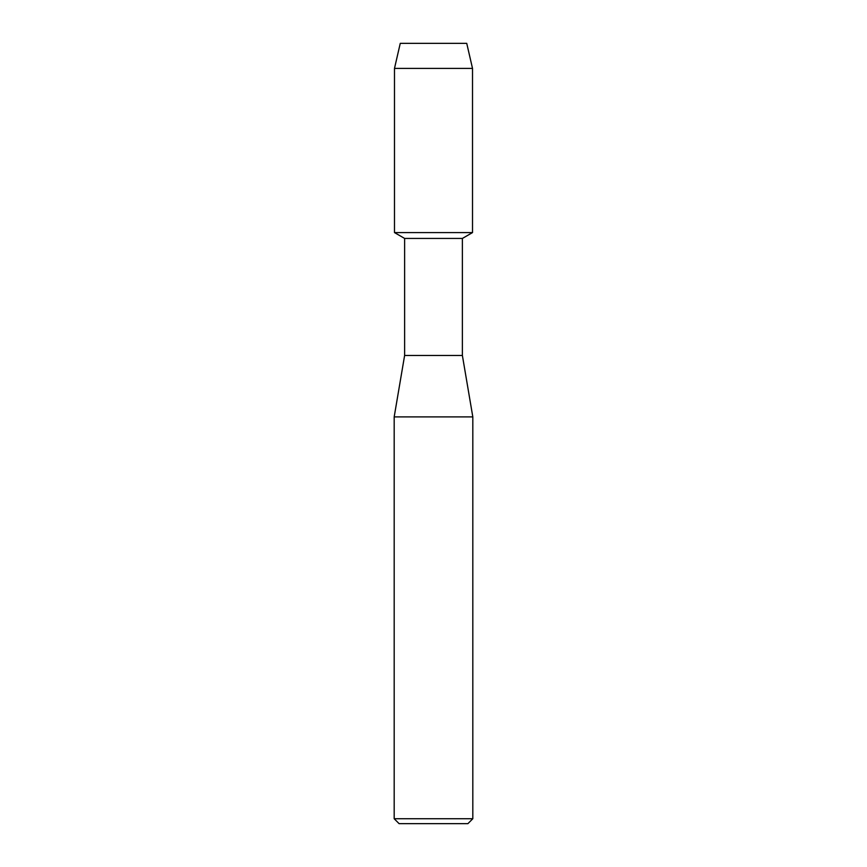 <?xml version="1.0" encoding="UTF-8"?>
<svg xmlns="http://www.w3.org/2000/svg" width="867" height="867" viewBox="0 0 867 867"><rect width="100%" height="100%" fill="white"/><g stroke="black" fill="none" stroke-linecap="round" stroke-linejoin="round"><path stroke-width="1.3" d="M466.739 43.35L400.261 43.35L466.739 43.35L472.515 68.417L472.515 232.584L433.5 232.584L472.515 232.584L462.382 238.436L462.382 355.47L472.818 416.908L472.818 818.73L394.182 818.73L399.091 823.65L467.909 823.65L472.818 818.73M462.382 355.47L404.618 355.47L404.618 238.436L462.382 238.436M404.618 355.47L394.182 416.908L472.818 416.908M400.261 43.35L394.485 68.417L394.485 232.584L433.5 232.584L394.485 232.584L404.618 238.436M394.485 68.417L472.515 68.417M394.182 416.908L394.182 818.73"/></g></svg>
